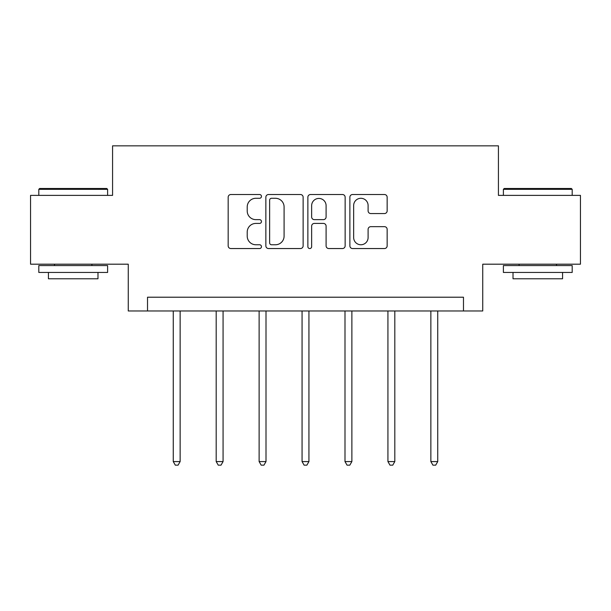 <?xml version="1.0" encoding="UTF-8"?>
<svg xmlns="http://www.w3.org/2000/svg" width="611" height="611" viewBox="0 0 611 611"><rect width="100%" height="100%" fill="white"/><g stroke="black" fill="none" stroke-linecap="round" stroke-linejoin="round"><path stroke-width="0.92" d="M261.462 196.406A1.894 1.894 0 0 0 259.576 194.512L230.874 194.512A2.704 2.704 0 0 0 228.17 197.216L228.17 245.843A2.704 2.704 0 0 0 230.874 248.547L259.576 248.547A1.894 1.894 0 0 0 261.462 246.653A1.894 1.894 0 0 0 259.576 244.759L255.856 244.759A8.646 8.646 0 0 1 247.218 236.113L247.218 232.065A8.646 8.646 0 0 1 255.856 223.42L259.576 223.42A1.894 1.894 0 0 0 261.462 221.526A1.894 1.894 0 0 0 259.576 219.639L255.856 219.639A8.646 8.646 0 0 1 247.218 210.994L247.218 206.938A8.646 8.646 0 0 1 255.856 198.292L259.576 198.292A1.894 1.894 0 0 0 261.462 196.406M384.449 213.56A2.704 2.704 0 0 0 387.153 210.856L387.153 197.216A2.704 2.704 0 0 0 384.449 194.512L352.578 194.512A2.704 2.704 0 0 0 349.874 197.216L349.874 245.843A2.704 2.704 0 0 0 352.578 248.547L384.449 248.547A2.704 2.704 0 0 0 387.153 245.843L387.153 229.362A2.704 2.704 0 0 0 384.449 226.658L370.808 226.658A2.704 2.704 0 0 0 368.105 229.362L368.105 237.534A7.225 7.225 0 0 1 360.88 244.759A7.225 7.225 0 0 1 353.654 237.534L353.654 205.525A7.225 7.225 0 0 1 360.88 198.292A7.225 7.225 0 0 1 368.105 205.525L368.105 210.856A2.704 2.704 0 0 0 370.808 213.56L384.449 213.56M463.482 310.976L482.743 310.976L482.743 264.189L580.45 264.189L580.45 195.383L498.431 195.383L498.431 145.838L112.569 145.838L112.569 195.383L30.55 195.383L30.55 264.189L128.257 264.189L128.257 310.976L463.482 310.976L463.482 297.213L147.518 297.213L147.518 310.976M303.132 197.216A2.704 2.704 0 0 0 300.436 194.512L268.557 194.512A2.704 2.704 0 0 0 265.854 197.216L265.854 245.843A2.704 2.704 0 0 0 268.557 248.547L300.436 248.547A2.704 2.704 0 0 0 303.132 245.843L303.132 197.216M310.564 194.512L342.443 194.512A2.704 2.704 0 0 1 345.146 197.216L345.146 245.843A2.704 2.704 0 0 1 342.443 248.547L328.802 248.547A2.704 2.704 0 0 1 326.098 245.843L326.098 226.123A2.704 2.704 0 0 0 323.395 223.42L314.344 223.42A2.704 2.704 0 0 0 311.648 226.123L311.648 246.653A1.894 1.894 0 0 1 309.754 248.547A1.894 1.894 0 0 1 307.868 246.653L307.868 197.216A2.704 2.704 0 0 1 310.564 194.512M271.528 198.292A1.894 1.894 0 0 0 269.634 200.187L269.634 242.873A1.894 1.894 0 0 0 271.528 244.759L275.446 244.759A8.646 8.646 0 0 0 284.092 236.113L284.092 206.938A8.646 8.646 0 0 0 275.446 198.292L271.528 198.292M326.098 205.655A7.225 7.225 0 0 0 318.873 198.43A7.225 7.225 0 0 0 311.648 205.655L311.648 216.936A2.704 2.704 0 0 0 314.344 219.639L323.395 219.639A2.704 2.704 0 0 0 326.098 216.936L326.098 205.655M173.257 310.976L173.257 461.58L180.138 461.58L180.138 310.976M180.138 461.58L178.068 465.162L175.319 465.162L173.257 461.58M39.631 188.501L106.788 188.501L107.612 189.326L38.806 189.326L39.631 188.501M73.213 272.445L38.806 272.445L38.806 265.564L107.612 265.564L107.612 272.445L73.213 272.445M97.981 272.445L97.981 278.776L48.437 278.776L48.437 272.445M504.212 188.501L571.369 188.501L572.194 189.326L503.388 189.326L504.212 188.501M537.787 272.445L503.388 272.445L503.388 265.564L572.194 265.564L572.194 272.445L537.787 272.445M562.563 272.445L562.563 278.776L513.019 278.776L513.019 272.445M216.187 310.976L216.187 461.58L223.068 461.58L223.068 310.976M223.068 461.58L221.006 465.162L218.257 465.162L216.187 461.58M259.125 310.976L259.125 461.58L266.006 461.58L266.006 310.976M266.006 461.58L263.944 465.162L261.187 465.162L259.125 461.58M302.063 310.976L302.063 461.58L308.937 461.58L308.937 310.976M308.937 461.58L306.875 465.162L304.125 465.162L302.063 461.58M344.994 310.976L344.994 461.58L351.875 461.58L351.875 310.976M351.875 461.58L349.813 465.162L347.056 465.162L344.994 461.58M387.932 310.976L387.932 461.58L394.813 461.58L394.813 310.976M394.813 461.58L392.743 465.162L389.994 465.162L387.932 461.58M430.862 310.976L430.862 461.58L437.743 461.58L437.743 310.976M437.743 461.58L435.681 465.162L432.932 465.162L430.862 461.58M38.806 195.383L38.806 189.326M54.494 265.564L54.494 264.189M91.925 265.564L91.925 264.189M107.612 195.383L107.612 189.326M503.388 195.383L503.388 189.326M519.075 265.564L519.075 264.189M556.506 265.564L556.506 264.189M572.194 195.383L572.194 189.326"/></g></svg>
